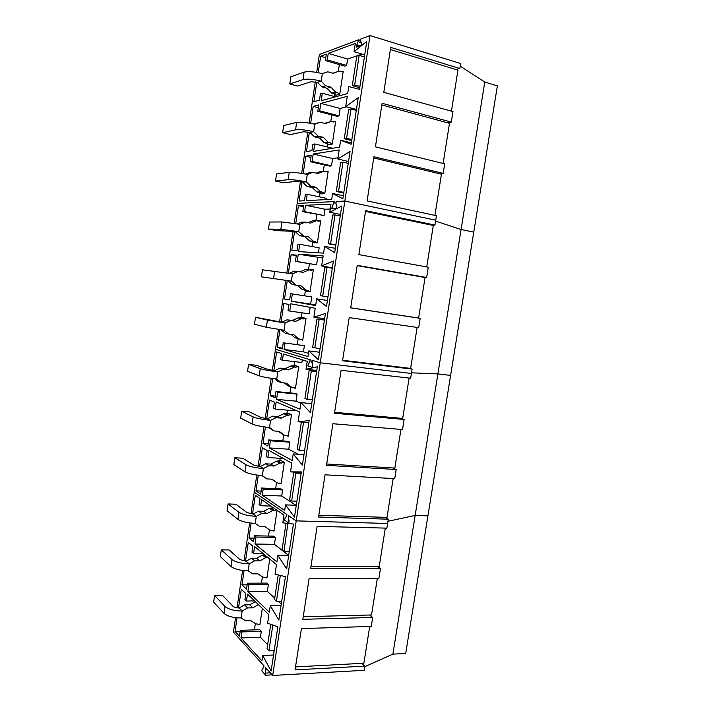 <?xml version="1.0" encoding="UTF-8"?>
<svg xmlns="http://www.w3.org/2000/svg" width="711" height="711" viewBox="0 0 711 711"><rect width="100%" height="100%" fill="white"/><g stroke="black" fill="none" stroke-linecap="round" stroke-linejoin="round"><path stroke-width="1.07" d="M258.422 604.617L252.796 607.825L247.606 607.923L242.158 611.025L241.118 617.966L245.677 620.836L250.867 620.703L255.72 623.778L259.897 624.569L262.332 608.385M239.154 607.967L242.158 611.025C234.257 610.882 228.569 609.38 225.067 606.51L214.606 595.445L222.436 595.347L233.084 606.367C234.346 607.381 236.363 607.914 239.154 607.967L244.575 604.892L247.606 607.923M241.118 617.966C233.226 617.841 227.538 616.33 224.054 613.415L213.62 602.155L214.606 595.445M255.32 601.63L249.73 604.803L244.575 604.892M252.796 607.825L249.73 604.803M268.065 557.637L265.647 557.682L259.835 560.881L254.645 560.846L249.188 563.85L248.148 570.835L252.698 573.857L257.889 573.848L262.732 577.074L266.918 577.981L269.771 559.042M246.13 561.148L249.188 563.85C241.296 563.547 235.563 562.125 232.008 559.584L221.308 549.852L229.138 549.941L240.025 559.637L246.13 561.148L251.543 558.179L254.645 560.846M248.148 570.835C240.256 570.551 234.532 569.12 230.986 566.534L220.312 556.597L221.308 549.852M264.874 555.015L262.483 555.051L256.707 558.224L251.543 558.179M259.835 560.881L256.707 558.224M265.647 557.682L262.483 555.051M273.353 530.619L273.975 531.081L277.103 510.32M273.975 531.081L269.798 530.059L264.963 526.673L259.773 526.549L255.231 523.376L256.28 516.346C248.379 515.884 242.611 514.551 238.994 512.338L228.053 503.948L235.883 504.232L247.01 512.595L253.152 514.017L258.564 511.156L261.737 513.449L256.28 516.346L253.152 514.017M255.231 523.376C247.33 522.941 241.571 521.59 237.963 519.332L227.058 510.747L228.053 503.948M261.737 513.449L266.918 513.618L272.74 510.525L276.703 510.045M273.442 507.787L269.505 508.267L263.719 511.325L258.564 511.156M266.918 513.618L263.719 511.325M272.74 510.525L269.505 508.267M279.734 483.027L281.085 483.862L284.329 462.381L280.996 460.497L276.57 461.163L270.784 464.105L265.638 463.803L260.217 466.558L254.04 465.234L242.673 458.222L234.852 457.742L246.033 464.772L244.993 471.811L233.839 464.585L234.852 457.742M284.329 462.381L279.867 463.057L274.055 466.025L268.874 465.732L263.417 468.513C255.507 467.891 249.712 466.647 246.033 464.772M281.085 483.862L276.917 482.716L272.082 479.178L266.901 478.912L262.359 475.588C254.449 474.992 248.663 473.739 244.993 471.811M262.359 475.588L263.417 468.513L260.217 466.558M268.874 465.732L265.638 463.803M266.901 478.912L261.879 475.561M276.917 482.716L271.558 479.152M274.055 466.025L270.784 464.105M279.867 463.057L276.57 461.163M286.026 435.212L288.248 436.323L291.51 414.691L288.106 413.18L283.68 413.74L277.903 416.566L272.748 416.131L267.327 418.779L261.124 417.544L249.508 411.909L241.687 411.234L253.116 416.877L252.067 423.96L240.674 418.121L241.687 411.234M291.51 414.691L287.057 415.26L281.236 418.112L276.055 417.677L270.598 420.343C262.688 419.561 256.858 418.406 253.116 416.877M288.248 436.323L286.631 435.345L284.08 435.061L279.254 431.355L274.073 430.955L269.531 427.48C261.621 426.724 255.8 425.551 252.067 423.96M269.531 427.48L270.598 420.343L267.327 418.779M276.055 417.677L272.748 416.131M274.073 430.955L268.26 427.364M284.08 435.061L277.957 431.248M281.236 418.112L277.903 416.566M287.057 415.26L283.68 413.74M292.017 387.14L295.456 388.455L298.736 366.672L295.269 365.543L290.843 365.996L285.067 368.707L279.921 368.129L274.499 370.662L268.251 369.524L256.387 365.285L248.566 364.405L260.244 368.645L259.195 375.79L247.552 371.338L248.566 364.405M298.736 366.672L294.292 367.134L288.47 369.871L283.289 369.293L277.832 371.853C269.922 370.902 264.057 369.836 260.244 368.645M295.456 388.455L293.421 387.308L291.288 387.068L286.471 383.193L281.289 382.66L276.757 379.034C268.847 378.11 262.99 377.026 259.195 375.79M276.757 379.034L277.832 371.853L274.499 370.662M283.289 369.293L279.921 368.129M281.289 382.66L277.939 381.389L274.695 378.794M291.288 387.068L287.875 385.771L284.4 382.98M288.47 369.871L285.067 368.707M294.292 367.134L290.843 365.996M298.531 338.738L302.717 340.258L306.023 318.324L302.477 317.577L298.06 317.924L292.274 320.51L287.137 319.799L281.707 322.225L255.498 317.266L267.425 320.083L266.367 327.273L254.476 324.252L255.498 317.266M306.023 318.324L301.571 318.679L295.749 321.292L290.577 320.572L285.12 323.016L267.425 320.083M302.717 340.258L298.558 338.747L293.741 334.712L288.559 334.028L284.036 330.251L266.367 327.273M284.036 330.251L285.12 323.016L281.707 322.225M290.577 320.572L287.137 319.799M288.559 334.028L285.138 333.148L281.192 329.851M298.558 338.747L295.074 337.832L290.897 334.339M295.749 321.292L292.274 320.51M301.571 318.679L298.06 317.924M310.023 291.723L307.561 290.355L303.997 289.83L306.45 291.19L310.023 291.723L313.355 269.647L309.738 269.282L308.236 269.816M313.355 269.647L311.222 270.224L308.903 269.878L303.082 272.375L297.909 271.513L292.452 273.842L262.475 269.816L261.444 276.837L291.368 281.121L261.444 276.837M289.253 273.326L294.398 271.131L297.909 271.513M307.561 290.355L305.863 290.097L301.064 285.884L292.39 284.578L287.902 280.667M295.883 285.067L291.368 281.121L292.452 273.842M303.997 289.83L302.308 289.564L297.536 285.395L292.39 284.578M308.903 269.878L305.321 269.522L299.882 271.842M301.064 285.884L297.536 285.395M305.863 290.097L302.308 289.564M317.382 242.86L314.92 241.411L311.285 241.278L313.738 242.718L317.382 242.86L320.732 220.623L316.706 220.828M320.732 220.623L319.035 221.148L316.288 220.748L310.467 223.112L305.303 222.108L299.838 224.321L281.938 221.948L269.496 222.036L268.456 229.111L280.863 229.244L298.744 231.653L276.268 230.568L268.456 229.111M297.411 223.876L301.713 222.134L305.303 222.108M314.92 241.411L313.231 241.1L308.432 236.719L299.695 235.67L295.207 231.599M303.259 235.759L298.744 231.653L299.838 224.321M311.285 241.278L309.605 240.967L304.832 236.63L299.695 235.67M316.288 220.748L312.636 220.783L308.05 222.641M308.432 236.719L304.832 236.63M313.231 241.1L309.605 240.967M324.794 193.65L322.332 192.13L318.626 192.388L321.07 193.907L324.794 193.65L328.171 171.262L325.203 171.609M328.171 171.262L323.727 171.271L317.906 173.511L312.742 172.364L307.276 174.453C299.349 172.826 293.35 172.124 289.27 172.364L276.57 173.937L275.521 181.056L288.186 179.705C292.257 179.519 298.256 180.23 306.174 181.838L302.566 182.185L296.176 181.429L283.325 182.727L275.521 181.056M305.632 174.106L309.081 172.791L312.742 172.364M322.332 192.13L320.643 191.766L315.853 187.215L310.68 186.104L307.045 186.424L302.566 182.185M310.68 186.104L306.174 181.838L307.276 174.453M318.626 192.388L316.946 192.032L312.182 187.517L307.045 186.424M323.727 171.271L319.994 171.707L316.253 173.146M315.853 187.215L312.182 187.517M320.643 191.766L316.946 192.032M332.259 144.102L329.797 142.493L326.02 143.169L328.464 144.76L332.259 144.102L335.654 121.554L333.655 121.99M335.654 121.554L331.21 121.448L325.398 123.563L320.226 122.256L314.769 124.229C306.841 122.425 300.806 121.83 296.656 122.434L283.689 125.509L282.64 132.681L295.563 129.829C299.704 129.278 305.73 129.891 313.658 131.668L309.969 132.433L303.544 131.775L290.435 134.557L282.64 132.681M313.924 124.025L320.226 122.256M329.797 142.493L328.109 142.084L323.327 137.356L318.164 136.103L314.449 136.832L309.969 132.433M318.164 136.103L313.658 131.668L314.769 124.229M326.02 143.169L324.34 142.76L319.577 138.076L314.449 136.832M331.21 121.448L324.518 123.341M323.327 137.356L319.577 138.076M328.109 142.084L324.34 142.76M339.769 94.208L337.316 92.519L333.459 93.594L335.903 95.274L339.769 94.208L343.191 71.5L342.071 71.864M343.191 71.5L338.756 71.278L332.935 73.26L327.771 71.811L322.314 73.66C314.386 71.669 308.307 71.171 304.095 72.158L290.861 76.744L289.795 83.969L302.993 79.596C307.196 78.672 313.267 79.188 321.194 81.143L317.435 82.325L310.974 81.774L297.589 86.058L289.795 83.969M322.261 73.642L327.771 71.811M337.316 92.519L335.628 92.057L330.855 87.151L325.691 85.747L321.905 86.884L317.435 82.325M325.691 85.747L321.194 81.143L322.314 73.66M333.459 93.594L331.779 93.141L327.033 88.28L321.905 86.884M338.756 71.278L332.828 73.224M330.855 87.151L327.033 88.28M335.628 92.057L331.779 93.141M377.337 578.381L371.533 614.962L370.102 615.486L372.688 617.486L302.833 619.299L309.089 578.612L378.901 578.372L380.465 568.516L377.825 566.756L379.247 566.347L310.991 566.196M372.688 617.486L371.275 626.418L301.411 628.586L295.065 669.869L364.974 666.118L362.432 663.878L363.881 663.239L295.518 666.909M364.974 666.118L364.308 670.313L272.695 675.45L265.514 667.531L265.692 675.228L261.897 670.98L262.226 668.838L263.728 667.629L263.994 665.86L233.421 632.141L235.572 617.663M392.89 654.12L415.162 515.431L427.924 515.857L415.162 515.431L437.887 373.915L450.605 375.426L437.887 373.915L461.083 229.484L473.757 232.124L461.083 229.484L484.76 82.058L497.38 85.862L405.697 653.507L392.89 654.12L364.885 666.651M380.465 568.516L310.663 568.356L317.115 526.353L386.873 528.149L387.611 523.474L296.203 520.879L272.695 675.45M385.309 528.113L379.247 566.347M371.533 614.962L303.224 616.739M369.711 626.462L363.881 663.239M254.582 600.919L246.45 601.044L247.49 594.094L268.918 614.731L267.638 623.227L277.832 626.8L271.104 671.06L262.759 655.506L273.539 655.018M246.45 601.044L244.931 599.542L245.819 593.578L241.305 589.223L238.514 607.958M237.047 617.823L235.03 631.395L240.202 631.235M255.365 623.547L254.414 629.875M240.336 630.31L241.838 631.928L261.328 631.306L259.764 629.706L240.336 630.31L239.456 636.238L235.03 631.395M241.838 631.928L240.949 637.918L260.43 637.234L267.656 644.753M261.328 631.306L260.43 637.234M240.949 637.918L261.932 660.928L262.759 655.506M273.344 650.672L274.091 651.445M244.077 570.622L241.953 584.869L246.477 589.179L247.366 583.207L248.903 584.638L247.863 591.605L269.318 612.109L270.287 605.665L281.076 605.47M270.287 605.665L278.845 620.134L285.449 576.639L275.041 574.204L276.499 564.587L254.6 546.546L253.551 553.549L263.212 553.647M253.551 553.549L251.987 552.225L252.885 546.226L248.272 542.413L245.491 561.13M241.953 584.869L247.126 584.833M262.377 576.834L261.435 583.127M247.366 583.207L266.785 583.091L268.385 584.513L267.345 591.401L247.863 591.605M248.903 584.638L268.385 584.513M281.28 604.074L278.17 601.239M274.722 598.102L267.345 591.401M251.152 523.092L248.93 538.031L253.551 541.791L254.449 535.774L256.013 537.027L254.973 544.039L276.899 561.939L277.877 555.451L288.657 555.549M277.877 555.451L286.64 568.836L293.439 524.051L282.809 522.825L283.982 515.075L261.604 499.611L260.697 505.717L270.98 506.09M260.697 505.717L259.097 504.588L260.004 498.535L255.293 495.283L252.512 513.982M248.93 538.031L254.094 538.12M272.82 507.361L272.713 508.098M269.442 529.811L268.509 536.05M254.449 535.774L273.859 536.156L275.486 537.4L274.437 544.333L254.973 544.039M256.013 537.027L275.486 537.4M288.675 555.415L274.437 544.333M272.162 674.863L265.692 675.228M267.043 669.22L265.247 669.309M270.322 672.837L266.012 673.068M274.206 650.636L268.918 650.858L267.034 648.876L270.749 624.32M268.918 650.858L272.828 625.049M281.725 601.186L276.428 601.275L274.508 599.515L278.223 574.95M276.428 601.275L280.347 575.448M289.288 551.38L284 551.318L282.036 549.79L286.053 523.198M284 551.318L287.875 523.412M290.337 523.696L288.195 523.634M415.162 515.431L387.957 521.296L415.162 515.431M288.364 517.439L288.524 515.617L296.203 520.879L288.63 515.688L288.844 523.083L284.631 520.123L284.969 517.901L286.533 516.239L286.8 514.435L254.245 492.136L251.019 513.822M249.668 522.914L244.006 560.988M242.602 570.444L237.039 607.834M400.96 429.426L394.827 468.078L393.432 468.256L396.178 469.518L326.491 465.332L332.881 423.729L402.515 429.56L404.115 419.481L401.324 418.477L402.702 418.424L334.641 412.318M396.178 469.518L394.729 478.636L325.034 474.824L318.546 517.03L388.295 519.19L385.602 517.679L387.006 517.386L318.821 515.279M388.295 519.19L387.611 523.474L296.203 520.879L320.252 362.788L411.42 373.471L410.665 378.243L341.093 370.289L334.499 413.242L404.115 419.481M256.787 475.046L254.245 492.136L286.906 514.506L286.631 516.319L285.04 517.999L284.711 520.185L288.755 523.029L289.093 520.825L288.248 517.439M409.101 378.065L402.702 418.424M394.827 468.078L326.696 463.99M393.165 478.547L387.006 517.386M301.277 472.477L290.515 471.882L301.366 471.9L294.487 517.146L285.52 504.881L296.291 505.272M290.515 471.882L291.821 463.199L268.954 450.454L267.887 457.555L283.431 458.524M267.887 457.555L266.261 456.613L267.167 450.525L262.359 447.832L259.577 466.514M258.28 475.241L255.951 490.866L261.115 491.097M280.187 458.319L279.779 461.075M276.552 482.493L275.628 488.661M261.577 488.022L263.177 489.079L282.64 489.959L280.978 488.901L261.577 488.022L260.67 494.074L255.951 490.866M263.177 489.079L262.27 495.194L281.725 496.011L295.98 505.263M282.64 489.959L281.725 496.011M262.27 495.194L284.684 510.418L285.52 504.881M265.452 427.053L263.017 443.388L267.843 446.028L268.749 439.931L270.393 440.802L269.327 447.912L292.23 460.515L293.225 453.929L303.988 454.631M293.225 453.929L302.406 465.074L309.161 420.592L298.087 421.783L308.841 422.672L303.561 422.236L299.304 450.33L297.251 449.263L301.366 422.05M298.087 421.783L299.571 411.945L276.197 401.911L275.13 409.056L294.576 410.789L294.718 409.865M275.13 409.056L273.468 408.31L274.384 402.177L269.469 400.053L266.687 418.717M263.017 443.388L268.18 443.744M287.431 410.149L286.889 413.74M283.716 434.874L282.8 440.944M268.749 439.931L288.142 441.327L289.839 442.198L288.782 449.228L269.327 447.912M270.393 440.802L289.839 442.198M298.309 454.267L288.782 449.228M272.677 378.536L270.136 395.583L275.059 397.653L275.975 391.512L277.654 392.188L276.579 399.351L299.98 409.243L300.984 402.613L311.738 403.617M300.984 402.613L310.369 412.611L317.328 366.814L306.023 369.258L316.777 370.467M306.023 369.258L307.223 361.339L283.36 353.989L282.427 360.219L301.864 362.477L302.264 359.81M282.427 360.219L280.729 359.668L281.654 353.5L276.632 351.954L273.859 370.591M270.136 395.583L275.299 396.08M294.718 361.65L294.052 366.067M290.915 386.926L290.017 392.899M275.975 391.512L295.358 393.423L297.091 394.098L296.025 401.182L276.579 399.351M277.654 392.188L297.091 394.098M300.895 403.173L296.025 401.182M296.914 501.219L291.626 501.006L289.617 499.709L293.803 472.068M291.626 501.006L295.856 473.117L294.043 472.077M301.135 473.41L295.856 473.117M304.592 450.685L299.304 450.33M307.045 399.28L304.939 398.453L309.205 370.289L311.329 370.982L307.045 399.28L312.325 399.786M316.679 371.124L309.205 370.289M316.608 371.569L311.329 370.982M437.887 373.915L411.518 372.822L437.887 373.915M311.889 362.183L312.058 360.308L320.252 362.788L312.165 360.344L312.431 367.445L307.943 366.014L308.281 363.739L309.934 361.597L310.218 359.748L275.504 349.261L272.357 370.387M271.184 378.323L265.203 418.521M263.959 426.849L258.084 466.336M307.943 366.014L310.325 359.784L275.504 349.261L278.454 329.451M300.415 181.785L297.198 203.408L334.152 201.586L331.77 208.447L336.561 208.279L336.916 205.923L335.947 203.373L336.232 201.48L344.844 201.053L435.745 220.188L434.972 225.067L365.623 210.678L358.877 254.609L428.28 267.212L426.653 277.503L423.712 277.228L425.054 277.521L418.628 318.039L417.277 317.844L420.174 318.332L418.69 327.655L349.199 317.595L342.56 360.761L412.113 369.089L409.269 368.342L410.638 368.414L342.64 360.264M412.113 369.089L411.42 373.471L320.252 362.788L344.844 201.053L435.745 220.188L436.456 215.709L367.125 200.929L373.906 156.767L443.175 173.36L440.136 173.635L441.442 174.177L373.728 157.958M365.507 211.416L433.301 225.485L431.986 225.067L434.972 225.067M433.301 225.485L426.733 266.927M418.628 318.039L350.701 307.819M420.174 318.332L350.683 307.881L357.224 265.336L426.653 277.503M357.18 265.621L425.054 277.521M417.135 327.424L410.638 368.414M324.643 318.706L313.898 317.177L325.434 313.471L318.404 359.748L308.796 350.914L319.55 352.229M313.898 317.177L315.24 308.298L290.852 303.793L289.777 311.045L309.196 313.835L310.174 307.365M289.777 311.045L288.035 310.689L288.968 304.477L283.84 303.517L281.067 322.136M279.947 329.673L277.299 347.448L282.463 348.079M302.051 312.804L301.206 318.475M298.176 338.649L297.287 344.524M283.254 342.755L304.397 345.679L283.254 342.755L282.329 348.941L277.299 347.448M284.969 343.235L284.036 349.483L303.464 351.856L308.441 353.287M304.397 345.679L303.464 351.856M284.036 349.483L307.943 356.575L308.796 350.914M287.262 280.561L284.516 298.976L289.653 299.882L290.586 293.661L292.328 293.936L291.243 301.197L315.648 305.561L316.671 298.824L327.407 300.469M316.671 298.824L326.5 306.494L333.406 260.99L321.639 265.958L332.375 267.798M321.639 265.958L323.158 255.907L298.265 254.218L322.838 258.004M298.265 254.218L297.171 261.524L316.582 264.848L295.403 261.372L296.336 255.107L291.101 254.742L296.256 255.649M317.675 257.631L316.582 264.848M297.171 261.524L295.403 261.372M291.101 254.742L288.355 273.184M284.516 298.976L289.67 299.749M309.418 263.772L308.521 269.762M305.428 290.346L304.61 295.812M290.586 293.661L311.747 296.914L310.663 304.095L291.243 301.197M292.328 293.936L311.747 296.914M315.737 304.992L310.663 304.095M294.567 231.484L291.786 250.174L297.029 250.485L297.962 244.22L299.74 244.3L298.656 251.605L323.576 253.143L324.598 246.362L335.334 248.317M324.598 246.362L334.65 252.823L341.769 205.968L329.753 212.26L340.48 214.429M329.753 212.26L330.979 204.155L305.57 205.283L324.971 209.23L324.02 215.531L302.815 211.7L303.757 205.399L298.416 205.639L303.561 206.679M330.242 209.052L324.971 209.23M324.02 215.531L304.619 211.647L305.57 205.283M304.619 211.647L302.815 211.7M298.416 205.639L295.74 223.583M316.83 214.5L315.888 220.748M312.716 241.838L312.013 246.521M299.74 244.3L319.15 247.819L318.395 252.823M311.774 362.166L312.689 365.17L312.342 367.418L308.023 366.049M314.84 347.857L312.689 347.27L316.99 318.901L319.159 319.346L314.84 347.857L320.11 348.514M324.447 319.95L316.99 318.901M324.429 320.092L319.159 319.346M322.687 296.052L320.501 295.714L324.82 267.132L327.042 267.336L322.687 296.052L327.958 296.869M332.304 268.234L327.042 267.336M330.597 243.864L328.358 243.775L332.721 214.98L334.979 214.935L330.597 243.864L335.859 244.833M335.814 245.153L328.358 243.775M340.249 215.993L334.979 214.935M461.083 229.484L435.594 221.139L461.083 229.484M332.126 206.119L333.983 203.47L334.268 201.577L297.198 203.408L294.238 223.334M293.065 231.226L286.853 272.944M285.76 280.33L279.574 321.914M316.688 72.406L319.355 54.507L358.637 39.807L356.149 47.299L361.241 45.46L361.606 43.06L360.557 40.918L360.85 38.981L370.022 35.55L460.612 63.51L459.821 68.505L390.712 47.388L383.807 92.332L452.987 111.583L451.316 122.105L448.214 122.648L449.503 123.323L443.14 163.45M451.316 122.105L382.118 103.308L375.435 146.839L444.686 163.832L443.175 173.36M336.223 201.506L344.844 201.053L370.022 35.55M390.392 49.503L457.937 70.14L456.666 69.331L459.821 68.505M457.937 70.14L451.441 111.147M381.869 104.952L449.503 123.323M441.442 174.177L434.91 215.38M348.523 161.504L337.805 159.006L350.061 151.39L342.862 198.742L332.588 193.499L343.315 195.783M337.805 159.006L339.174 149.923L313.231 154.02L332.615 158.535L337.992 157.771M313.231 154.02L312.12 161.424L331.513 165.859L329.602 166.098L310.28 161.681L311.222 155.336L305.774 156.18L310.92 157.371M332.615 158.535L331.513 165.859M312.12 161.424L310.28 161.681M305.774 156.18L303.179 173.635M301.926 182.06L299.1 201.035L304.45 200.742L305.392 194.432L307.214 194.299L326.607 198.369L326.429 199.578M324.278 164.881L323.318 171.315M320.057 192.992L319.479 196.876M307.214 194.299L306.263 200.68L331.717 199.284L332.588 193.499M309.329 132.282L306.468 151.55L311.925 150.643L312.876 144.289L314.733 143.951L313.622 151.372L339.6 147.124L340.64 140.236L351.358 142.858M340.64 140.236L351.145 144.253L358.22 97.7L345.724 106.623L356.433 109.45M345.724 106.623L347.279 96.341L320.794 103.388L340.16 108.463L346.675 106.872M320.794 103.388L319.674 110.845L339.049 115.84L337.112 116.284L317.799 111.316L318.75 104.917L313.187 106.383L318.332 107.725M340.16 108.463L339.049 115.84M319.674 110.845L317.799 111.316M313.187 106.383L310.663 123.341M331.788 114.915L330.793 121.545M327.451 143.809L326.989 146.884M314.733 143.951L332.712 148.252M316.795 82.165L313.88 101.717L319.452 100.198L320.412 93.79L322.305 93.248L321.194 100.713L347.706 93.514L348.754 86.582L359.49 89.346L366.769 41.398L354.025 51.699L364.725 54.88M354.025 51.699L355.278 43.415L328.26 53.396L347.617 59.04L346.648 65.465L344.666 66.123L325.371 60.586L326.331 54.143L320.652 56.24L325.798 57.724M362.05 54.089L347.617 59.04M346.648 65.465L327.291 59.902L328.26 53.396M327.291 59.902L325.371 60.586M320.652 56.24L318.208 72.682M339.351 64.594L338.329 71.411M334.89 94.287L334.552 96.536M322.305 93.248L335.583 96.812M336.116 201.489L335.823 203.382L336.818 205.986L336.472 208.287L331.859 208.447L332.206 206.163M338.56 191.286L336.285 191.455L340.676 162.446L342.978 162.144L338.56 191.286L343.831 192.423M343.733 193.054L336.285 191.455M348.239 163.361L342.978 162.144M346.595 138.325L344.257 138.743L348.683 109.521L351.038 108.961L346.595 138.325L351.847 139.614M351.705 140.574L344.257 138.743M356.3 110.347L351.038 108.961M354.682 84.956L352.3 85.64L356.753 56.196L359.162 55.378L354.682 84.956L359.935 86.422M359.739 87.702L352.3 85.64M364.414 56.924L359.162 55.378M484.76 82.058L460.195 66.15M315.284 81.863L309.152 123.074M307.827 132.006L301.668 173.377M358.637 39.807L360.628 40.42M358.344 41.736L361.419 42.669M356.504 44.917L359.908 45.939M225.067 606.51L224.054 613.415M232.008 559.584L230.986 566.534M267.345 557.691L264.163 555.069M238.994 512.338L237.963 519.332M274.428 510.587L271.184 508.321M281.565 463.154L278.25 461.27M288.746 415.402L285.369 413.891M295.98 367.329L292.532 366.183M303.259 318.91L299.74 318.155M274.659 271.184L273.593 278.428M281.938 221.948L280.863 229.244M289.27 172.364L288.186 179.705M296.656 122.434L295.563 129.829M304.095 72.158L302.993 79.596M303.446 318.937L299.926 318.181M311.222 270.224L310.476 270.144M319.035 221.148L318.519 221.148"/></g></svg>
